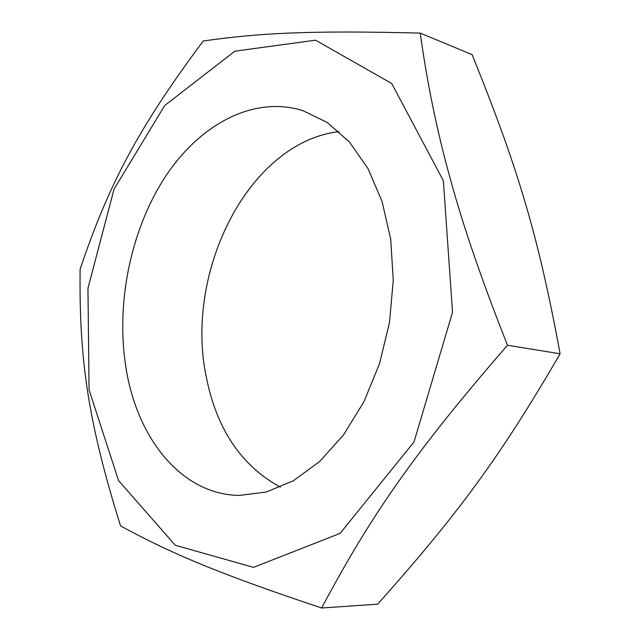 <?xml version="1.0" encoding="UTF-8"?>
<svg xmlns="http://www.w3.org/2000/svg" width="640" height="640" viewBox="0 0 640 640"><rect width="100%" height="100%" fill="white"/><g stroke="black" fill="none" stroke-linecap="round" stroke-linejoin="round"><path stroke-width="0.96" d="M507.504 345.264C414.216 452.408 369.848 517.352 321.64 608C215.632 572.608 170.256 552.904 120.56 525.92C87.808 421.208 79.008 358.304 80.12 269.2C108.448 185.28 137.512 129.016 203.248 41C259.024 33.088 308.368 30.256 420.264 33.096C427.08 82.696 437.024 131.064 450.12 178.192C462.704 224.736 481.832 280.432 507.504 345.264L560.104 353.784C537.736 232.496 516.984 165.704 472.112 54.64L420.264 33.096M443.36 180.704L391.704 83.488L315.544 40.184L234.856 51.176L164.664 105.576L114.048 189.168L87.96 288.232L89.072 389.84L118.536 480.568L175.248 545.248L253.496 567.352L340.104 533.376L414 441.968L452.536 312.28L443.36 180.704M321.64 608L377.68 604.184C456.776 515.232 498.552 459.704 560.104 353.784M126.016 368.032C115.672 304.304 130.24 231.504 164.336 178.272C198.48 125.44 252.368 95.136 302.6 110.52L327.136 122.408L349.312 141.896L367.984 168.544L382.08 201.464L390.712 239.32L393.264 280.352L389.488 322.528L379.528 363.688L363.936 401.728L343.616 434.808L319.696 461.464L293.464 480.712L266.2 492.048L239.144 495.432C181.048 494.464 137.056 437.968 126.016 368.032M339.04 131.616C248.44 142.232 184.344 272.064 206.16 376.392C216.448 428.88 241.208 465.8 280.432 487.152"/></g></svg>
